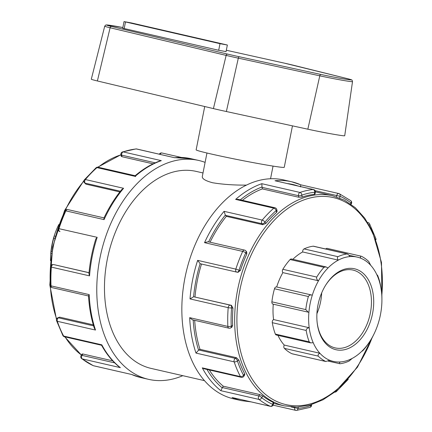 <?xml version="1.0" encoding="UTF-8"?>
<svg xmlns="http://www.w3.org/2000/svg" width="432" height="432" viewBox="0 0 432 432"><rect width="100%" height="100%" fill="white"/><g stroke="black" fill="none" stroke-linecap="round" stroke-linejoin="round"><path stroke-width="0.65" d="M104.722 26.185L91.309 79.18A25.396 0.853 11.2 0 0 97.384 80.962L213.419 108.599A47.855 1.609 11.2 0 0 226.368 111.526L307.838 129.2A25.396 0.853 11.2 0 0 344.72 135.734L352.512 81.621A22.534 0.756 11.2 0 1 319.788 75.821A1.598 0.756 -77.8 0 1 320.836 74.439L239.366 56.765A43.394 1.458 -168.8 0 1 227.621 54.113L111.591 26.476A20.941 0.707 -168.8 0 1 122.85 27.529L106.553 24.921L105.673 25.078L104.722 26.185A22.534 0.756 11.2 0 0 110.111 27.761A1.598 1.199 -76.6 0 1 111.591 26.476M227.356 45.02L226.049 51.624L218.689 50.285L122.715 28.204L124.022 21.6L219.996 43.675L227.356 45.02L131.382 22.939L124.022 21.6M204.719 106.526L196.139 149.855A44.912 1.512 11.2 0 0 224.251 156.859A44.912 1.512 11.2 0 0 272.916 166.082A44.912 1.512 11.2 0 0 284.251 167.303L292.459 125.863M310.646 342.878L276.286 334.994A2.398 1.593 -77.1 0 1 275.351 334.076A55.89 37.13 -77.1 0 1 272.295 322.682L306.175 330.453C306.347 328.892 307.357 327.991 309.199 327.731A53.498 35.543 -77.1 0 1 308.902 312.325L272.981 304.133A2.398 1.593 -77.1 0 1 271.895 301.828A55.89 37.13 -77.1 0 1 274.487 288.76L308.367 296.525C309.22 295.072 310.527 294.619 312.304 295.164A53.498 35.543 -77.1 0 1 318.492 280.789L282.863 272.624A2.398 1.593 -77.1 0 1 282.863 269.303A55.89 37.13 -77.1 0 1 290.104 259.546A2.398 1.593 -77.1 0 1 291.481 258.989L325.955 266.895L328.001 267.98A53.498 35.543 -77.1 0 1 338.31 260.129C337.198 258.692 337.079 257.542 337.943 256.684L304.063 248.913A55.89 37.13 -77.1 0 1 313.195 246.197A2.398 1.593 -77.1 0 1 313.578 246.218L347.506 254L350.298 256.565A53.498 35.543 -77.1 0 1 357.232 257.116A53.498 35.543 -77.1 0 1 360.79 258.233C360.234 256.759 360.396 256.09 361.276 256.225A55.89 37.13 102.9 0 1 368.804 261.592L370.678 265.275A53.498 35.543 -77.1 0 1 377.341 275.827C377.19 274.801 377.352 274.811 377.827 275.875A55.89 37.13 102.9 0 1 380.884 287.269L381.353 290.785A53.498 35.543 -77.1 0 1 381.645 306.191A53.498 35.543 -77.1 0 1 378.248 323.352A53.498 35.543 -77.1 0 1 372.055 337.727A53.498 35.543 -77.1 0 1 370.591 340.205A53.498 35.543 -77.1 0 1 362.551 350.536A53.498 35.543 -77.1 0 1 352.237 358.387L349.115 361.033A55.89 37.13 102.9 0 1 339.984 363.749L328.315 361.141M290.104 259.546L323.989 267.311L325.955 266.895M323.989 267.311A55.89 37.13 102.9 0 0 316.748 277.069L282.863 269.303M328.001 267.98A53.498 35.543 -77.1 0 0 318.492 280.789C316.888 279.855 316.305 278.613 316.748 277.069M350.298 256.565A53.498 35.543 -77.1 0 0 338.31 260.129L302.681 251.959A2.398 1.593 -77.1 0 1 304.063 248.913M313.195 246.197L347.074 253.967A55.89 37.13 102.9 0 0 337.943 256.684M274.487 288.76A2.398 1.593 -77.1 0 1 276.529 286.951A2.398 1.593 -77.1 0 1 276.674 286.994A53.498 35.543 -77.1 0 1 282.863 272.624M276.529 286.951L312.304 295.164A53.498 35.543 -77.1 0 0 308.902 312.325M308.367 296.525A55.89 37.13 102.9 0 0 305.78 309.598L271.895 301.828M308.281 312.228L305.78 309.598M58.838 224.5A53.498 35.543 102.9 0 0 54.189 235.98L55.177 236.191M51.835 251.365L51.16 251.213L50.792 253.141A53.498 35.543 102.9 0 1 54.189 235.98L53.746 238.14L54.61 238.34M272.295 322.682A2.398 1.593 -77.1 0 1 273.569 319.561A53.498 35.543 -77.1 0 1 273.272 304.198M318.254 356.13A55.89 37.13 102.9 0 0 325.782 361.492L292.129 353.803A2.398 1.593 -77.1 0 1 291.902 353.722A55.89 37.13 -77.1 0 1 284.369 348.359L318.254 356.13C317.763 355.082 318.303 354.121 319.874 353.241A53.498 35.543 -77.1 0 1 313.205 342.689A53.498 35.543 -77.1 0 1 309.199 327.731L273.569 319.561M306.175 330.453A55.89 37.13 102.9 0 0 309.231 341.847L275.351 334.076M313.205 342.689L310.651 342.878L309.231 341.847M51.511 253.346L50.792 253.141A53.498 35.543 102.9 0 0 50.528 260.744M51.16 251.213A55.89 37.13 -77.1 0 1 53.746 238.14M284.369 348.359A2.398 1.593 -77.1 0 1 284.245 345.071A53.498 35.543 -77.1 0 1 277.965 335.383M339.984 363.749C339.098 363.636 339.19 363.037 340.254 361.951A53.498 35.543 -77.1 0 1 333.315 361.4A53.498 35.543 -77.1 0 1 329.762 360.283A53.498 35.543 -77.1 0 1 319.874 353.241L284.245 345.071M329.762 360.283L325.782 361.492L291.902 353.722M352.237 358.387A53.498 35.543 -77.1 0 1 340.254 361.951M363.069 350.406C362.21 351.281 362.032 351.324 362.551 350.536C362.032 351.324 362.21 351.281 363.069 350.406A55.89 37.13 102.9 0 0 369.981 341.188L370.591 340.205M381.353 290.785A53.498 35.543 -77.1 0 0 377.341 275.827C377.19 274.801 377.352 274.811 377.827 275.875M292.874 259.308A53.498 35.543 -77.1 0 1 302.681 251.959M325.733 249.005A2.398 1.593 -77.1 0 1 327.17 248.378L361.276 256.225M360.79 258.233A53.498 35.543 -77.1 0 1 370.678 265.275M246.456 185.117C233.906 185.204 222.62 184.415 212.582 182.741C205.448 180.819 202.019 178.745 202.306 176.515L206.96 153.014M325.42 285.574A39.922 26.525 -77.1 0 1 351.859 269.854A39.922 26.525 -77.1 0 1 353.036 270.081A39.922 26.525 -77.1 0 1 369.965 314.923A39.922 26.525 -77.1 0 1 335.189 347.906A39.922 26.525 -77.1 0 1 317.083 321.926M353.333 268.553A41.521 27.583 102.9 0 0 325.625 285.244A41.521 27.583 102.9 0 0 317.126 322.315A41.521 27.583 102.9 0 0 345.271 349.526A41.521 27.583 102.9 0 0 373.426 307.724A41.521 27.583 102.9 0 0 353.333 268.553M321.678 292.901A39.922 26.525 -77.1 0 1 316.904 313.702M310.786 404.827L310.916 405.54A2.398 0.967 -10.1 0 0 311.526 404.719L311.51 404.611M294.824 407.117L294.694 407.765A2.398 1.593 -77.1 0 0 295.731 410.351A2.398 1.593 -77.1 0 0 296.087 410.373A2.398 1.744 -95.8 0 0 296.509 410.4A2.398 1.744 -95.8 0 0 298.015 408.418A109.885 73.008 -77.1 0 0 310.916 405.54A2.398 1.652 71 0 1 309.949 407.403A2.398 2.398 0 0 0 311.526 404.719M334.676 392.148A2.398 2.398 0 0 0 336.377 391.559A2.398 1.318 -131.3 0 0 336.641 390.571M348.079 379.399A2.398 1.091 39.9 0 1 347.971 379.625A2.398 2.398 0 0 0 348.257 379.193M209.353 369.986A107.789 71.615 102.9 0 0 223.279 386.203L259.708 394.551L262.786 396.02A107.789 71.615 -77.1 0 0 273.148 402.311L272.738 404.401A2.398 1.777 114.1 0 1 270.259 406.264L232.087 397.516A112.282 74.596 102.9 0 0 241.364 400.626L233.658 398.86A112.282 74.596 -77.1 0 1 185.495 275.216A112.282 74.596 -77.1 0 1 280.552 179.339A112.282 74.596 -77.1 0 1 283.851 179.977L291.557 181.748A112.282 74.596 102.9 0 0 288.257 181.105A112.282 74.596 102.9 0 0 275.006 180.754L313.178 189.508A2.398 1.593 -77.1 0 1 313.529 189.529L275.006 180.754M182.795 375.678A112.282 74.596 -77.1 0 1 148.592 379.35A112.282 74.596 -77.1 0 1 100.429 255.706A112.282 74.596 -77.1 0 1 195.48 159.829A112.282 74.596 -77.1 0 1 198.779 160.472A112.282 74.596 -77.1 0 1 205.108 162.373M375.959 239.776A2.398 2.398 0 0 0 375.872 238.594A2.398 1.215 161.4 0 1 375.77 239.252M369.279 225.18A2.398 1.42 -28 0 0 369.554 223.781A2.398 2.398 0 0 0 367.972 222.566A2.398 1.593 -77.1 0 0 367.697 222.539M351.038 204.266L351.313 203.828A2.398 0.826 -148.1 0 0 351.027 202.959L350.465 203.855M351.313 203.828A2.398 2.398 0 0 0 350.757 200.675A2.398 1.706 128.1 0 1 351.027 202.959A109.885 73.008 -77.1 0 0 340.016 196.279A2.398 1.777 -65.9 0 0 339.25 193.693A2.398 1.777 -65.9 0 0 339.007 193.612A2.398 1.593 -77.1 0 0 338.807 193.547L338.807 193.547A2.398 1.593 -77.1 0 0 336.701 195.631L336.463 196.825M315.344 192.326L314.739 192.262L314.329 194.351L314.982 194.146L315.344 192.326A2.398 2.398 0 0 0 313.529 189.529M300.37 186.894L300.861 184.842L338.807 193.547A2.398 2.398 0 0 1 339.25 193.693L350.757 200.675M339.682 197.975L340.016 196.279L315.074 190.674M314.329 194.351A107.789 71.615 -77.1 0 0 302.179 197.062L301.838 195.14A2.398 0.967 169.9 0 1 298.496 195.701A2.398 1.593 -77.1 0 1 299.992 192.451A112.282 74.596 102.9 0 1 313.178 189.508A2.398 1.744 84.2 0 1 314.739 192.262A109.885 73.008 -77.1 0 0 301.838 195.14A2.398 1.652 -109 0 0 299.992 192.451L261.824 183.697L262.03 186.98A2.398 1.593 102.9 0 0 262.073 187.348L262.348 188.897A107.789 71.615 102.9 0 0 242.422 200.313M136.706 148.981A2.398 1.593 102.9 0 0 136.355 148.959L174.523 157.712L136.706 148.981A2.398 2.398 0 0 0 135.929 148.932A2.398 1.744 84.2 0 1 136.355 148.959A112.282 74.596 -77.1 0 0 123.169 151.902A2.398 1.652 -109 0 0 122.488 151.929A2.398 2.398 0 0 0 120.911 154.613A2.398 0.967 169.9 0 0 121.673 155.153L155.201 162.837M162.184 153.063A2.398 1.593 102.9 0 0 161.984 152.998L161.984 152.998A2.398 1.593 102.9 0 0 160.105 154.343M276.826 209.704A2.398 0.967 169.9 0 1 276.215 210.519L276.556 212.441L277.117 211.351L276.826 209.704A2.398 2.398 0 0 0 275.006 207.787L238.005 199.303L235.64 199.411L273.812 208.165A2.398 1.318 48.7 0 1 276.215 210.519A109.885 73.008 -77.1 0 0 264.875 222.188A2.398 1.091 -140.1 0 0 262.224 220.088L224.057 211.334L225.347 215.093A2.398 1.593 102.9 0 0 225.515 215.347L226.33 216.346A107.789 71.615 102.9 0 0 210.071 242.206M302.179 197.062L298.777 197.251L262.348 188.897M265.88 223.425L264.875 222.188A2.398 1.588 140.9 0 1 261.943 223.7L262.753 224.699L265.88 223.425A107.789 71.615 -77.1 0 1 276.556 212.441M153.052 163.836L121.948 156.703L121.203 156.26L120.911 154.613M135.157 176.369A112.282 74.596 -77.1 0 1 161.341 160.655L159.98 160.92C151.34 164.025 143.068 168.961 135.157 175.727L98.177 167.238A2.398 2.398 0 0 0 96.066 167.773A2.398 1.318 48.7 0 1 96.989 167.616L135.157 176.369C135.032 175.419 135.173 175.505 135.583 176.629M161.341 160.655L123.169 151.902A2.398 1.593 102.9 0 0 121.673 155.153L121.948 156.703M104.02 217.885L67.738 209.563A2.398 2.398 0 0 0 65.021 210.902A2.398 0.535 24.6 0 1 65.88 210.865L104.053 219.618L103.918 218.095C108.934 207.484 114.869 197.98 121.716 189.572L123.574 188.293L85.401 179.539A2.398 1.091 -140.1 0 0 84.472 179.707A2.398 2.398 0 0 0 84.451 182.752A2.398 1.588 140.9 0 0 85.12 183.152L120.382 191.236M245.884 250.938A2.398 1.588 140.9 0 1 245.77 252.85L246.775 254.086L246.715 251.964L245.884 250.938A2.398 2.398 0 0 0 244.561 250.112L208.046 241.742L204.53 242.66L242.703 251.413A2.398 0.535 24.6 0 1 245.77 252.85A109.885 73.008 -77.1 0 0 239.031 270.178L235.818 269.12L197.651 260.366L200.146 263.698A2.398 1.593 102.9 0 0 200.324 263.758A2.398 1.593 102.9 0 0 200.399 263.774L236.682 272.095M225.515 215.347L261.943 223.7A2.398 1.593 -77.1 0 1 262.224 220.088A112.282 74.596 102.9 0 1 273.812 208.165A2.398 1.593 -77.1 0 1 275.006 207.787M240.43 270.4L239.031 270.178A2.398 1.787 99 0 1 236.914 272.144L238.043 272.322L240.43 270.4A107.789 71.615 -77.1 0 1 246.775 254.086M119.842 191.927L85.93 184.151L84.451 182.752M120.949 154.84A107.789 71.615 -77.1 0 0 98.172 167.238A2.398 1.593 102.9 0 0 96.989 167.616A112.282 74.596 -77.1 0 0 85.401 179.539A2.398 1.593 102.9 0 0 85.12 183.152L85.93 184.151M54.421 264.757L53.374 264.584A2.398 1.787 99 0 1 53.46 264.6A2.398 1.593 102.9 0 0 51.365 267.116L89.537 275.87L88.922 273.758C89.975 261.959 92.275 250.355 95.812 238.955L97.168 237.325L58.185 228.496A2.398 2.398 0 0 0 59.929 231.563L59.929 231.563A2.398 1.593 102.9 0 0 59.999 231.579L59.929 231.563A2.398 1.593 102.9 0 1 58.995 228.571A112.282 74.596 -77.1 0 1 65.88 210.865A2.398 1.593 102.9 0 1 67.738 209.563M231.417 305.332L230.283 305.149A2.398 1.787 99 0 1 231.563 307.897L232.961 308.124L231.417 305.332L193.86 296.8A2.398 1.593 102.9 0 0 193.595 296.789L190.015 298.912L228.188 307.665A2.398 1.593 -77.1 0 1 230.283 305.149L193.86 296.8M200.324 263.758L236.752 272.111A2.398 2.398 0 0 0 236.914 272.144A2.398 1.787 99 0 1 236.822 272.128A2.398 1.593 -77.1 0 1 236.752 272.111L236.752 272.111A2.398 1.593 -77.1 0 1 235.818 269.12A112.282 74.596 102.9 0 1 242.703 251.413A2.398 1.593 -77.1 0 1 244.561 250.112M238.043 272.322L237.001 272.155M228.188 307.665A2.398 0.394 4.4 0 0 231.563 307.897A109.885 73.008 -77.1 0 0 231.233 326.246A2.398 0.686 177.5 0 1 227.853 326.414L189.68 317.66L192.391 319.799L228.955 328.185A2.398 1.593 -77.1 0 1 227.853 326.414A112.282 74.596 102.9 0 1 228.188 307.665M232.654 325.399L231.233 326.246A2.398 1.507 59 0 1 230.72 327.904L231.908 327.191L232.654 325.399A107.789 71.615 -77.1 0 1 232.961 308.124M54.502 264.767L89.024 272.678M53.374 264.584A2.398 2.398 0 0 0 50.609 266.765A2.398 0.394 4.4 0 0 51.365 267.116A112.282 74.596 -77.1 0 0 51.03 285.865A2.398 0.686 177.5 0 1 50.274 285.406A2.398 2.398 0 0 0 52.132 287.636L88.533 295.985M236.423 357.68L235.278 358.366A2.398 1.507 59 0 1 237.406 360.925L238.826 360.072L236.423 357.68L200 349.326L198.85 350.012A2.398 1.593 102.9 0 0 198.59 350.201L195.988 353.09L234.155 361.843A2.398 1.593 -77.1 0 1 235.278 358.366L198.85 350.012M234.155 361.843A2.398 1.215 -18.6 0 0 237.406 360.925A109.885 73.008 -77.1 0 0 243.572 375.376A2.398 1.42 152 0 1 240.457 376.612L202.284 367.859L204.174 368.798L241.288 377.309A2.398 1.593 -77.1 0 1 240.457 376.612A112.282 74.596 102.9 0 1 234.155 361.843M244.631 373.68L243.572 375.376A2.398 0.826 31.9 0 1 243.859 376.245L244.771 374.782L244.631 373.68A107.789 71.615 -77.1 0 1 238.826 360.072M93.593 325.874L58.455 317.817L59.6 317.131L57.602 317.925A2.398 1.507 59 0 1 58.455 317.817A2.398 1.593 102.9 0 0 57.332 321.3L95.504 330.053L94.316 328.212C91.093 318.168 89.165 307.368 88.528 295.817L89.197 294.619L51.03 285.865A2.398 1.593 102.9 0 0 52.132 287.636M57.602 317.925A2.398 2.398 0 0 0 56.565 320.738A2.398 1.215 -18.6 0 0 57.332 321.3A112.282 74.596 -77.1 0 0 63.634 336.064A2.398 1.42 152 0 1 62.888 335.551A2.398 2.398 0 0 0 64.465 336.766L101.579 345.276L101.806 344.817L63.634 336.064A2.398 1.593 102.9 0 0 64.465 336.766M223.279 386.203L222.426 387.574A2.398 1.593 102.9 0 0 222.248 387.904L220.838 390.685L259.011 399.438A2.398 1.593 -77.1 0 1 258.854 395.928A2.398 0.826 31.9 0 1 261.727 397.715L262.786 396.02M232.087 397.516L270.454 406.334A2.398 1.593 -77.1 0 1 270.259 406.264A112.282 74.596 102.9 0 1 259.011 399.438A2.398 1.706 -51.9 0 0 261.727 397.715A109.885 73.008 -77.1 0 0 272.738 404.401L273.343 404.465L273.699 402.646M114.685 362.869L82.026 355.379L82.885 354.008L82.037 354.04L81.124 355.504A2.398 0.826 31.9 0 1 82.026 355.379A2.398 1.593 102.9 0 0 82.188 358.889L120.355 367.643L119.41 367.06C112.401 361.433 106.456 354.17 101.579 345.271M81.124 355.504A2.398 2.398 0 0 0 81.68 358.652A2.398 1.706 -51.9 0 0 82.188 358.889A112.282 74.596 -77.1 0 0 93.436 365.72A2.398 1.777 114.1 0 1 93.188 365.634A2.398 2.398 0 0 0 93.631 365.785L93.631 365.785A2.398 1.593 102.9 0 0 93.841 365.812M59.6 317.131L93.29 324.853M82.885 354.008L112.714 360.844M262.753 224.699L226.33 216.346M201.506 264.028A107.789 71.615 102.9 0 0 194.989 296.978M194.681 320.323A107.789 71.615 102.9 0 0 200 349.326M291.065 406.933L298.015 408.418L298.285 407.036M232.508 397.629L232.94 397.71M273.148 402.311C273.953 402.689 273.866 402.77 272.9 402.559M93.436 365.72A2.398 1.593 102.9 0 0 93.631 365.785L131.603 374.474L93.436 365.72M131.56 374.463L140.881 377.584A112.282 74.596 -77.1 0 1 131.603 374.474M204.471 380.646L151.097 368.41A101.056 67.138 -77.1 0 1 107.757 257.126A101.056 67.138 -77.1 0 1 193.304 170.84A101.056 67.138 -77.1 0 1 196.274 171.418L203.008 172.962M284.207 63.11A1.598 0.907 -77.5 0 1 284.245 63.115L226.319 50.242L284.207 63.11A43.394 1.458 -168.8 0 1 294.851 65.588L347.609 78.694A20.941 0.707 -168.8 0 1 345.956 79.261A20.941 0.707 -168.8 0 1 320.836 74.439M97.384 80.962L110.111 27.761L226.147 55.399A1.598 1.199 -76.6 0 1 227.621 54.113M213.419 108.599L226.147 55.399A44.993 1.512 11.2 0 0 238.324 58.153A1.598 0.756 -77.8 0 1 239.366 56.765M226.368 111.526L238.324 58.153L319.788 75.821L307.838 129.2M352.512 81.621C351.686 79.758 353.425 80.244 347.684 78.71A1.598 1.307 104 0 0 347.609 78.694M124.173 28.609L125.48 22.005M218.689 50.285L219.996 43.675M300.834 184.858A112.282 74.596 102.9 0 0 291.557 181.748L300.861 184.847M202.284 367.859A112.282 74.596 102.9 0 0 220.838 390.685M189.68 317.66A112.282 74.596 102.9 0 0 195.988 353.09M197.651 260.366A112.282 74.596 102.9 0 0 190.015 298.912M224.057 211.334A112.282 74.596 102.9 0 0 204.53 242.66M261.824 183.697A112.282 74.596 102.9 0 0 235.64 199.411M174.523 157.712A112.282 74.596 -77.1 0 1 187.774 158.063A112.282 74.596 -77.1 0 1 191.074 158.706L174.496 157.648M104.053 219.618A112.282 74.596 -77.1 0 1 123.574 188.293M89.537 275.87A112.282 74.596 -77.1 0 1 97.168 237.325M95.504 330.053A112.282 74.596 -77.1 0 1 89.197 294.619M120.355 367.643A112.282 74.596 -77.1 0 1 101.806 344.817M287.647 183.589A109.885 73.008 -77.1 0 1 297.761 185.911M262.073 187.348L298.496 195.701L298.777 197.251M240.316 199.832A109.885 73.008 -77.1 0 1 262.03 186.98M208.634 241.877A109.885 73.008 -77.1 0 1 225.347 215.093M193.595 296.789A109.885 73.008 -77.1 0 1 200.146 263.698M89.014 272.754L54.594 264.784M198.59 350.201A109.885 73.008 -77.1 0 1 193.19 319.982M259.708 394.551L258.854 395.928L222.426 387.574M222.248 387.904A109.885 73.008 -77.1 0 1 206.966 369.441M81.437 355.001A107.789 71.615 -77.1 0 1 65.102 336.911M56.657 318.983A107.789 71.615 -77.1 0 1 50.344 285.887M50.144 280.843A107.789 71.615 -77.1 0 1 83.921 181.051M372.173 337.516A106.191 70.551 -77.1 0 1 277.781 401.933A106.191 70.551 -77.1 0 1 241.834 281.399A106.191 70.551 -77.1 0 1 330.264 196.976A106.191 70.551 -77.1 0 1 381.802 295.547M381.915 298.588L381.478 262.435L372.265 230.882L364.657 218.047L355.309 207.706L344.509 200.194L332.575 195.761A107.789 71.615 102.9 0 0 329.411 195.145A107.789 71.615 102.9 0 0 238.156 287.188A107.789 71.615 102.9 0 0 284.391 405.886L297.065 407.09L310.063 405.038L322.974 399.805L335.421 391.565L357.458 367.178L373.604 334.827M347.684 78.71L284.245 63.115M376.958 274.968L377.379 275.065M329.443 360.515L333.315 361.4M349.407 255.323L357.232 257.116M273.046 166.099L270.54 178.756M336.377 391.559L347.971 379.625M309.949 407.403L296.509 410.4A2.398 2.398 0 0 1 295.731 410.351L273.083 405.157M198.779 160.472L191.074 158.706M148.592 379.35L140.881 377.584M375.872 238.594L369.554 223.781M367.67 222.496L367.972 222.566M159.354 154.17A2.398 2.398 0 0 1 161.984 152.998L181.348 157.437M135.929 148.932L122.488 151.929M96.066 167.773L84.472 179.707M65.021 210.902L58.185 228.496M50.609 266.765L50.274 285.406M228.955 328.185A2.398 2.398 0 0 0 230.72 327.904M56.565 320.738L62.888 335.551M241.288 377.309A2.398 2.398 0 0 0 243.859 376.245M81.68 358.652L93.188 365.634M241.364 400.626L251.089 401.89M270.454 406.334A2.398 2.398 0 0 0 273.343 404.465M81.4 355.061L64.768 336.83M56.479 319.556L49.81 284.969L52.645 246.991L64.611 210.487L84.181 180.139M97.762 167.179L120.933 154.721M332.575 195.761L315.387 191.819M284.391 405.886L273.553 403.402"/></g></svg>

